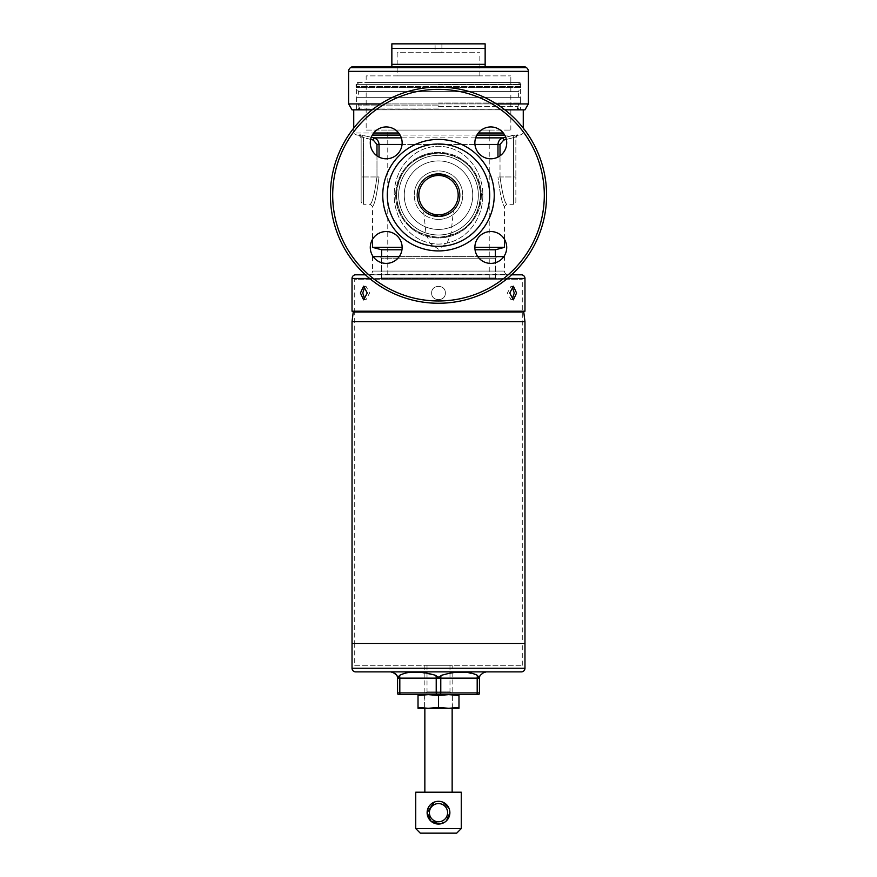 <?xml version="1.0" encoding="UTF-8"?>
<svg xmlns="http://www.w3.org/2000/svg" width="877" height="877" viewBox="0 0 877 877"><rect width="100%" height="100%" fill="white"/><g stroke="black" fill="none" stroke-linecap="round" stroke-linejoin="round"><path stroke-width="0.66" stroke-dasharray="4.38 3.29" d="M431.67 694.77L452.148 694.77L431.67 694.77M431.67 708.167L452.148 708.167L431.67 708.167M431.561 694.639L452.379 694.639L431.561 694.639M438.5 707.443L448.739 708.287L418.022 708.287L418.022 707.443L424.621 708.287L452.379 708.287L428.261 708.287L438.5 707.443L438.5 695.483L428.261 694.639L418.022 695.483L418.022 694.639L428.261 694.639L418.022 694.639M458.978 707.443L458.978 708.287L448.739 708.287L458.978 707.443L458.978 695.483L448.739 694.639L438.5 695.483M458.978 694.639L448.739 694.639L458.978 694.639L458.978 695.483M418.022 707.443L418.022 695.483M406.928 672.56L399.473 675.433A5.69 2.839 90 0 1 399.813 678.14L397.544 678.14L397.544 692.929L399.813 692.929L399.813 678.14L436.22 678.14L436.22 692.929L399.813 692.929A2.28 1.14 90 0 0 400.197 694.639L476.803 694.639A2.28 1.14 -90 0 0 477.187 692.929L440.78 692.929L440.78 678.14L477.187 678.14L477.187 692.929L479.456 692.929L479.456 678.14L477.187 678.14A5.69 2.839 -90 0 1 477.526 675.433C478.48 677.614 479.357 677.614 480.147 675.433C483.359 672.582 485.025 671.585 485.145 672.451M354.714 665.303L522.286 665.303L354.714 665.303L354.714 643.444L522.286 643.444L354.714 643.444L354.714 311.214L522.286 311.214L354.714 311.214L354.714 279.237L522.286 279.237L354.714 279.237M522.286 665.303L522.286 643.444L354.714 643.444L522.286 643.444L522.286 279.237M524.972 643.444L352.028 643.444L524.972 643.444M352.028 321.684L524.972 321.684M522.856 311.214L354.144 311.214L522.856 311.214M355.667 671.881L521.333 671.881M391.855 671.881L485.145 671.881L391.855 671.881M420.16 672.462L435.88 675.433C437.612 677.614 439.355 677.614 441.12 675.433L452.466 672.56M466.476 672.462L477.526 675.433M396.853 675.433L398.706 676.682M391.855 672.451L392.885 672.549M395.812 674.051L396.36 674.665M427.011 665.303L449.989 665.303L427.011 665.303L427.011 691.909L424.282 694.639L452.718 694.639L424.282 694.639M449.989 665.303L449.989 691.909L427.011 691.909L449.989 691.909L452.718 694.639M436.614 694.639L440.386 694.639A2.28 1.14 90 0 0 440.78 692.929L436.22 692.929A2.28 1.14 90 0 0 436.614 694.639M479.456 692.929A2.28 2.28 0 0 1 478.689 694.639A2.28 2.28 0 0 0 479.456 692.929M427.351 814.919L427.121 812.672A11.379 11.379 0 0 0 438.5 824.051A11.379 11.379 0 0 0 449.879 812.672L447.939 819.03M442.896 823.163L446.546 820.708L439.64 823.985L432.142 822.111M430.454 820.708L429.05 819.008M447.599 812.672A9.099 9.099 0 0 1 438.5 821.771A9.099 9.099 0 0 1 429.401 812.672A9.099 9.099 0 0 1 438.5 803.573A9.099 9.099 0 0 1 447.599 812.672M452.148 665.303L424.852 665.303L452.148 665.303L452.148 708.287M424.852 665.303L424.852 708.287M452.148 792.194L424.852 792.194L452.148 792.194M449.649 810.414L448.991 808.276L449.649 810.414M442.907 802.181L440.747 801.523L442.907 802.181M437.744 801.315L434.093 802.181M439.618 823.996L440.747 823.821M415.742 792.194L461.258 792.194M415.742 828.601L461.258 828.601M449.879 812.672A11.379 11.379 0 0 0 438.5 801.293A11.379 11.379 0 0 0 427.121 812.672L429.05 806.325M430.454 804.637L436.264 801.512M444.836 803.222L447.939 806.325M420.291 833.15L456.709 833.15M431.67 293.017C431.254 301.809 445.735 301.841 445.33 293.017C445.746 284.214 431.254 284.203 431.67 293.017C431.254 301.809 445.735 301.841 445.33 293.017C445.746 284.214 431.254 284.203 431.67 293.017M522.286 311.214L354.714 311.214L522.286 311.214M381.057 279.237L495.943 279.237L381.057 279.237A1.82 1.82 0 0 1 381.287 278.524L381.616 277.965L438.5 277.965L381.616 277.965L381.616 258.2L438.5 258.2L381.616 258.2L380.015 256.61L496.985 256.61L380.015 256.61M364.799 286.593L365.939 286.187L369.59 293.017L365.939 299.846L364.799 299.441M512.201 299.441L511.061 299.846L507.41 293.017L511.061 286.187L512.201 286.593M495.943 279.237A1.82 1.82 0 0 0 495.713 278.524L495.384 277.965L438.5 277.965L495.384 277.965L495.384 258.2L438.5 258.2L495.384 258.2L496.985 256.61M503.837 256.61L504.494 256.61L504.494 271.07A3.64 3.64 0 0 0 507.498 274.654L369.502 274.654A3.64 3.64 0 0 0 372.506 271.07L504.494 271.07L372.506 271.07L372.506 256.61L373.163 256.61M504.494 256.61L372.506 256.61M368.625 274.808L508.375 274.808M511.576 274.808L365.424 274.808L511.576 274.808M524.972 311.214L352.028 311.214M399.243 256.61L477.757 256.61M397.16 75.893L479.84 75.893L397.16 75.893L397.16 52.719L479.84 52.719L397.16 52.719M479.84 75.893L479.84 52.719M366.158 130.07L510.842 130.07L366.158 130.07L366.158 82.537L510.842 82.537L366.158 82.537L366.158 75.893L510.842 75.893L366.158 75.893M510.842 130.07L510.842 82.537L366.158 82.537L510.842 82.537L510.842 75.893M435.091 43.85L441.909 43.85L435.091 43.85L435.091 52.719L441.909 52.719L435.091 52.719M441.909 43.85L441.909 52.719M520.423 97.325L356.577 97.325L520.423 97.325L520.423 109.614L356.358 109.844L520.642 109.844L356.358 109.844M356.577 97.325L356.577 109.614L520.642 109.844M352.028 109.844L524.972 109.844M348.618 103.924L528.382 103.924M353.464 66.608L523.536 66.608M518.373 97.325L518.373 91.636L358.627 91.636L518.373 91.636L520.741 87.525L356.259 87.525L520.741 87.525A1.82 1.82 0 0 0 520.982 86.615L356.018 86.615A1.82 1.82 0 0 0 356.259 87.525L358.627 91.636L358.627 97.325L518.373 97.325L358.627 97.325M356.018 84.356L356.018 86.615L520.982 86.615L520.982 84.356L356.018 84.356L520.982 84.356A1.82 1.82 0 0 0 519.162 82.537L357.838 82.537A1.82 1.82 0 0 0 356.018 84.356M357.838 82.537L519.162 82.537M391.855 48.399L391.855 66.608L485.145 66.608L485.145 48.399L391.855 48.399M391.855 43.85L485.145 43.85M496.437 103.924L380.563 103.924M504.845 109.844L372.155 109.844M459.647 195.165A21.147 21.147 0 0 0 438.5 174.03A21.147 21.147 0 0 0 417.353 195.165A21.147 21.147 0 0 1 438.5 174.03A21.147 21.147 0 0 1 459.647 195.165A21.147 21.147 0 0 1 438.5 216.312A21.147 21.147 0 0 1 417.353 195.165A21.147 21.147 0 0 0 438.5 216.312A21.147 21.147 0 0 0 459.647 195.165A21.147 21.147 0 0 0 438.5 174.03A21.147 21.147 0 0 0 417.353 195.165A21.147 21.147 0 0 0 438.5 216.312A21.147 21.147 0 0 0 459.647 195.165A21.147 21.147 0 0 0 438.5 174.03A21.147 21.147 0 0 0 417.353 195.165A21.147 21.147 0 0 0 438.5 216.312A21.147 21.147 0 0 0 459.647 195.165A21.147 21.147 0 0 0 438.5 174.03A21.147 21.147 0 0 0 417.353 195.165C416.005 167.88 460.995 167.913 459.647 195.165C460.984 167.891 416.016 167.902 417.353 195.165A21.147 21.147 0 0 1 438.5 174.03A21.147 21.147 0 0 1 459.647 195.165C459.526 201.14 457.399 206.172 453.277 210.294L453.288 212.026L453.277 210.294C452.729 212.377 447.807 214.383 438.5 216.312C429.193 214.383 424.26 212.377 423.723 210.294C419.601 206.183 417.474 201.14 417.353 195.165A21.147 21.147 0 0 0 438.5 216.312A21.147 21.147 0 0 0 459.647 195.165A21.147 21.147 0 0 1 438.5 216.312A21.147 21.147 0 0 1 417.353 195.165C416.005 222.462 460.995 222.429 459.647 195.165M490.791 158.803A15.929 15.929 0 0 1 474.863 142.874A15.929 15.929 0 0 1 490.791 126.946A15.929 15.929 0 0 1 506.72 142.874A15.929 15.929 0 0 1 490.791 158.803M386.209 158.803A15.929 15.929 0 0 1 370.28 142.874A15.929 15.929 0 0 1 386.209 126.946A15.929 15.929 0 0 1 402.137 142.874A15.929 15.929 0 0 1 386.209 158.803M386.209 263.396A15.929 15.929 0 0 1 370.28 247.467A15.929 15.929 0 0 1 386.209 231.539A15.929 15.929 0 0 1 402.137 247.467A15.929 15.929 0 0 1 386.209 263.396M490.791 263.396A15.929 15.929 0 0 1 474.863 247.467A15.929 15.929 0 0 1 490.791 231.539A15.929 15.929 0 0 1 506.72 247.467A15.929 15.929 0 0 1 490.791 263.396M438.5 303.256A108.09 108.09 0 0 0 546.59 195.165A108.09 108.09 0 0 0 438.5 87.086A108.09 108.09 0 0 0 330.41 195.165A108.09 108.09 0 0 0 438.5 303.256M438.5 300.975A105.81 105.81 0 0 0 544.31 195.165A105.81 105.81 0 0 0 438.5 89.355A105.81 105.81 0 0 0 332.69 195.165A105.81 105.81 0 0 0 438.5 300.975M438.5 219.403A24.238 24.238 0 0 0 462.738 195.165A24.238 24.238 0 0 0 438.5 170.938A24.238 24.238 0 0 0 414.262 195.165A24.238 24.238 0 0 0 438.5 219.403A24.238 24.238 0 0 0 462.738 195.165A24.238 24.238 0 0 0 438.5 170.938A24.238 24.238 0 0 0 414.262 195.165A24.238 24.238 0 0 0 438.5 219.403M438.5 175.488A19.678 19.678 0 0 0 418.822 195.165A19.678 19.678 0 0 0 438.5 214.854A19.678 19.678 0 0 0 458.178 195.165A19.678 19.678 0 0 0 438.5 175.488M474.863 142.874A15.929 15.929 0 0 0 490.791 158.803A15.929 15.929 0 0 0 506.72 142.874A15.929 15.929 0 0 0 490.791 126.946A15.929 15.929 0 0 0 474.863 142.874A15.929 15.929 0 0 0 490.791 158.803A15.929 15.929 0 0 0 506.72 142.874A15.929 15.929 0 0 0 490.791 126.946A15.929 15.929 0 0 0 474.863 142.874M474.863 247.467A15.929 15.929 0 0 0 490.791 263.396A15.929 15.929 0 0 0 506.72 247.467A15.929 15.929 0 0 0 490.791 231.539A15.929 15.929 0 0 0 474.863 247.467A15.929 15.929 0 0 0 490.791 263.396A15.929 15.929 0 0 0 506.72 247.467A15.929 15.929 0 0 0 490.791 231.539A15.929 15.929 0 0 0 474.863 247.467M370.28 247.467A15.929 15.929 0 0 0 386.209 263.396A15.929 15.929 0 0 0 402.137 247.467A15.929 15.929 0 0 0 386.209 231.539A15.929 15.929 0 0 0 370.28 247.467A15.929 15.929 0 0 0 386.209 263.396A15.929 15.929 0 0 0 402.137 247.467A15.929 15.929 0 0 0 386.209 231.539A15.929 15.929 0 0 0 370.28 247.467M370.28 142.874A15.929 15.929 0 0 0 386.209 158.803A15.929 15.929 0 0 0 402.137 142.874A15.929 15.929 0 0 0 386.209 126.946A15.929 15.929 0 0 0 370.28 142.874A15.929 15.929 0 0 0 386.209 158.803A15.929 15.929 0 0 0 402.137 142.874A15.929 15.929 0 0 0 386.209 126.946A15.929 15.929 0 0 0 370.28 142.874M332.69 195.165A105.81 105.81 0 0 1 438.5 89.355A105.81 105.81 0 0 1 544.31 195.165A105.81 105.81 0 0 1 438.5 300.975A105.81 105.81 0 0 1 332.69 195.165A105.81 105.81 0 0 1 438.5 89.355A105.81 105.81 0 0 1 544.31 195.165A105.81 105.81 0 0 1 438.5 300.975A105.81 105.81 0 0 1 332.69 195.165M330.41 195.165A108.09 108.09 0 0 1 438.5 87.086A108.09 108.09 0 0 1 546.59 195.165A108.09 108.09 0 0 1 438.5 303.256A108.09 108.09 0 0 1 330.41 195.165A108.09 108.09 0 0 1 438.5 87.086A108.09 108.09 0 0 1 546.59 195.165A108.09 108.09 0 0 1 438.5 303.256A108.09 108.09 0 0 1 330.41 195.165M414.262 195.165A24.238 24.238 0 0 1 438.5 170.938A24.238 24.238 0 0 1 462.738 195.165A24.238 24.238 0 0 1 438.5 219.403A24.238 24.238 0 0 1 414.262 195.165A24.238 24.238 0 0 1 438.5 170.938A24.238 24.238 0 0 1 462.738 195.165A24.238 24.238 0 0 1 438.5 219.403A24.238 24.238 0 0 1 414.262 195.165M458.178 195.165A19.678 19.678 0 0 1 438.5 214.854A19.678 19.678 0 0 1 418.822 195.165A19.678 19.678 0 0 1 438.5 175.488A19.678 19.678 0 0 1 458.178 195.165A19.678 19.678 0 0 1 438.5 214.854A19.678 19.678 0 0 1 418.822 195.165A19.678 19.678 0 0 1 438.5 175.488A19.678 19.678 0 0 1 458.178 195.165A19.678 19.678 0 0 1 438.5 214.854A19.678 19.678 0 0 1 418.822 195.165A19.689 19.689 0 0 1 438.5 175.488A19.689 19.689 0 0 1 458.189 195.165A19.689 19.689 0 0 1 438.5 214.854A19.689 19.689 0 0 1 418.811 195.165M387.305 195.165A51.195 51.195 0 0 1 438.5 143.971A51.195 51.195 0 0 1 489.695 195.165A51.195 51.195 0 0 1 438.5 246.371A51.195 51.195 0 0 1 387.305 195.165M382.756 195.165A55.744 55.744 0 0 1 438.5 139.421A55.744 55.744 0 0 1 494.244 195.165A55.744 55.744 0 0 1 438.5 250.921A55.744 55.744 0 0 1 382.756 195.165M423.712 212.026L425.981 233.315L429.971 243.28L438.5 249.211L447.04 243.269L451.019 233.304L453.288 212.026M387.766 279.237L489.234 279.237L387.766 279.237L387.766 130.07L489.234 130.07L387.766 130.07M489.234 279.237L489.234 130.07M438.5 173.547A21.618 21.618 0 0 1 460.118 195.165A21.618 21.618 0 0 1 438.5 216.783A21.618 21.618 0 0 1 416.882 195.165A21.618 21.618 0 0 1 438.5 173.547A21.618 21.618 0 0 1 460.118 195.165A21.618 21.618 0 0 1 438.5 216.783A21.618 21.618 0 0 1 416.882 195.165A21.618 21.618 0 0 1 438.5 173.547M438.5 155.35A39.816 39.816 0 0 1 478.316 195.165A39.816 39.816 0 0 1 438.5 234.992A39.816 39.816 0 0 1 398.684 195.165A39.816 39.816 0 0 0 438.5 234.992A39.816 39.816 0 0 0 478.316 195.165A39.816 39.816 0 0 0 438.5 155.35A39.816 39.816 0 0 0 398.684 195.165A39.816 39.816 0 0 1 438.5 155.35M416.882 195.165A21.618 21.618 0 0 1 438.5 173.547A21.618 21.618 0 0 1 460.118 195.165A21.618 21.618 0 0 1 438.5 216.783A21.618 21.618 0 0 1 416.882 195.165A21.618 21.618 0 0 1 438.5 173.547A21.618 21.618 0 0 1 460.118 195.165A21.618 21.618 0 0 1 438.5 216.783A21.618 21.618 0 0 1 416.882 195.165M398.684 195.165A39.816 39.816 0 0 0 438.5 234.992A39.816 39.816 0 0 0 478.316 195.165A39.816 39.816 0 0 0 438.5 155.35A39.816 39.816 0 0 0 398.684 195.165A39.816 39.816 0 0 0 438.5 234.992A39.816 39.816 0 0 0 478.316 195.165A39.816 39.816 0 0 0 438.5 155.35A39.816 39.816 0 0 0 398.684 195.165A39.816 39.816 0 0 1 438.5 155.35A39.816 39.816 0 0 1 478.316 195.165A39.816 39.816 0 0 0 438.5 155.35A39.816 39.816 0 0 0 398.684 195.165M438.5 279.237L495.384 279.237L438.5 279.237M495.384 249.781L475.038 249.781M474.863 247.347L504.494 247.347M503.299 133.008L478.294 133.008M438.5 109.844L523.262 109.844L438.5 109.844M438.5 103.015L520.423 103.015L438.5 103.015M438.5 84.806L520.423 84.806L438.5 84.806M438.5 82.537L518.143 82.537L438.5 82.537M396.404 195.703C398.86 220.949 412.892 234.806 438.5 237.261C464.558 234.718 478.59 220.5 480.596 194.628C478.086 169.338 464.054 155.492 438.5 153.069C464.558 155.624 478.59 169.842 480.596 195.714C478.086 220.993 464.054 234.85 438.5 237.261A42.096 42.096 0 0 1 396.404 195.165L394.168 195.79C393.828 170.434 411.532 147.161 437.798 146.251C464.185 146.24 482.69 169.239 482.832 194.53C483.227 219.842 465.413 243.247 439.103 244.091C412.628 244.014 394.332 220.971 394.168 195.79M396.404 194.639C398.86 169.393 412.892 155.536 438.5 153.069A42.096 42.096 0 0 0 396.404 195.165A42.096 42.096 0 0 0 438.5 237.261C412.683 234.784 398.651 220.752 396.404 195.165L394.168 194.551C393.828 219.897 411.532 243.17 437.798 244.091C464.185 244.091 482.69 221.092 482.832 195.801C483.227 170.5 465.413 147.095 439.103 146.251C412.628 146.327 394.332 169.371 394.168 194.551M515.862 137.919L517.573 135.091L517.551 135.716L519.908 135.091L514.525 135.091L517.573 135.091A2.28 2.269 -0 0 0 515.862 137.283L515.862 137.283A2.28 2.269 180 0 1 517.573 135.091L519.908 135.091A6.83 6.83 0 0 0 523.262 133.008L523.262 128.108M505.7 137.25L513.045 135.431L513.593 137.634L515.862 136.746L515.862 176.968L515.862 136.746L513.593 137.634L513.593 204.275L506.763 204.275L504.494 206.544C502.346 204.604 500.175 194.738 497.972 176.968C500.175 194.749 502.357 204.615 504.494 206.544L504.494 239.333M372.506 247.347L402.137 247.347M379.028 157.093L379.028 144.453C378.776 141.065 377.033 138.873 373.788 137.864L373.251 140.057L376.978 144.453L376.978 176.968C374.632 193.598 372.385 202.697 370.237 204.275C372.396 202.664 374.643 193.565 376.978 176.968C374.632 193.598 372.385 202.697 370.237 204.275C372.396 202.664 374.643 193.565 376.978 176.968L363.407 176.968L363.407 204.275L370.237 204.275L372.506 206.544C374.654 204.604 376.825 194.738 379.028 176.968C376.825 194.749 374.643 204.615 372.506 206.544L372.506 239.333M515.862 201.995L515.862 176.968L515.862 201.995L513.593 204.275L513.593 176.968L500.022 176.968C502.368 193.598 504.615 202.697 506.763 204.275C504.604 202.664 502.357 193.565 500.022 176.968C502.368 193.598 504.615 202.697 506.763 204.275C504.604 202.664 502.357 193.565 500.022 176.968L500.022 144.453L503.749 140.057L513.593 137.634L513.045 135.431L514.525 135.091L503.212 137.864L373.788 137.864L359.778 134.685L371.3 137.25M398.706 133.008L353.738 133.008A6.83 6.83 0 0 0 357.092 135.091L359.427 135.091A2.28 2.269 -0 0 1 361.138 137.283L361.138 137.283A2.28 2.269 180 0 0 359.427 135.091L357.092 135.091L359.449 135.716L361.138 137.919M438.5 237.261A42.096 42.096 0 0 0 480.596 195.165A42.096 42.096 0 0 0 438.5 153.069C412.683 155.558 398.651 169.59 396.404 195.165A42.096 42.096 0 0 1 438.5 153.069A42.096 42.096 0 0 1 480.596 195.165A42.096 42.096 0 0 1 438.5 237.261M353.738 128.108L353.738 133.008L373.701 133.008M503.749 140.057L503.212 137.864C499.978 138.862 498.224 141.054 497.972 144.453L497.972 157.093M376.978 155.854L376.978 176.968L361.138 176.968L361.138 136.746L361.138 201.995L361.138 176.968L363.407 176.968L363.407 137.634L362.672 137.283L373.251 140.057M361.138 136.746L362.672 137.283L361.138 136.746A2.28 2.258 0 0 0 359.778 134.685A2.28 2.258 180 0 1 361.138 136.746M372.308 135.091L514.525 135.091A2.28 0.724 -102.3 0 0 514.328 137.283A2.28 0.724 77.7 0 1 514.525 135.091L504.692 135.091M517.222 134.685A2.28 2.258 0 0 0 515.862 136.746A2.28 2.258 180 0 1 517.222 134.685M370.653 139.421L363.407 137.634L363.407 204.275C362.585 204.626 361.817 203.87 361.138 201.995M362.475 135.091A2.28 0.724 102.3 0 1 362.672 137.283A2.28 0.724 -77.7 0 0 362.475 135.091M401.962 249.781L381.616 249.781M523.755 312.015L353.245 312.015M352.028 668.241L524.972 668.241M435.88 675.433A5.69 2.839 -90 0 1 436.22 678.14L440.78 678.14A5.69 2.839 -90 0 1 441.12 675.433M524.972 278.447L352.028 278.447M381.287 278.524L495.713 278.524L381.287 278.524M369.601 278.447L507.399 278.447M348.618 71.366L528.382 71.366M350.559 67.639L526.441 67.639M350.855 67.43L526.145 67.43M391.855 64.328L485.145 64.328M438.5 160.919A34.247 34.247 0 0 0 404.253 195.165A34.247 34.247 0 0 0 438.5 229.423A34.247 34.247 0 0 0 472.747 195.165A34.247 34.247 0 0 0 438.5 160.919M438.5 152.346A42.82 42.82 0 0 0 395.68 195.165A42.82 42.82 0 0 0 438.5 237.996A42.82 42.82 0 0 0 481.32 195.165A42.82 42.82 0 0 0 438.5 152.346M472.747 195.165A34.247 34.247 0 0 1 438.5 229.423A34.247 34.247 0 0 1 404.253 195.165A34.247 34.247 0 0 1 438.5 160.919A34.247 34.247 0 0 1 472.747 195.165M481.32 195.165A42.82 42.82 0 0 1 438.5 237.996A42.82 42.82 0 0 1 395.68 195.165A42.82 42.82 0 0 1 438.5 152.346A42.82 42.82 0 0 1 481.32 195.165M398.651 195.165A39.849 39.849 0 0 0 438.5 235.014A39.849 39.849 0 0 0 478.349 195.165A39.849 39.849 0 0 0 438.5 155.328A39.849 39.849 0 0 0 398.651 195.165A39.849 39.849 0 0 0 438.5 235.014A39.849 39.849 0 0 0 478.349 195.165A39.849 39.849 0 0 0 438.5 155.328A39.849 39.849 0 0 0 398.651 195.165M438.5 108.014L359.197 108.014L438.5 108.014M438.5 106.38L517.803 106.38L438.5 106.38M438.5 105.097L358.671 105.097L438.5 105.097M482.832 194.53L480.596 194.628M482.832 195.801L480.596 195.714M376.978 144.453L500.022 144.453M476.902 135.091L400.098 135.091M475.674 137.864L401.326 137.864M474.939 144.453L402.061 144.453M506.347 139.421L513.593 137.634L513.593 176.968L515.862 176.968L497.972 176.968L500.022 176.968L500.022 155.854M376.978 176.968L379.028 176.968L376.978 176.968M452.379 708.287L452.379 694.639M424.621 694.639L424.621 708.287M365.939 286.187L363.615 286.187M511.061 286.187L513.385 286.187M511.061 299.846L513.385 299.846M365.939 299.846L363.615 299.846M495.384 279.237L495.384 256.61M517.803 108.014L518.329 105.097L520.423 103.015L520.423 84.806L518.143 82.537M359.197 108.014L358.671 105.097L356.577 103.015L356.577 84.806L358.857 82.537M381.616 279.237L381.616 256.61"/><path stroke-width="1.32" d="M438.5 707.443L428.261 708.287L458.978 708.287L458.978 707.443L448.739 708.287L438.5 707.443L438.5 695.483L448.739 694.639L458.978 695.483L458.978 694.639M458.978 707.443L458.978 695.483M418.022 707.443L418.022 708.287L428.261 708.287L418.022 707.443L418.022 695.483L428.261 694.639L438.5 695.483M418.022 694.639L418.022 695.483M485.145 671.881L485.145 672.451C485.036 671.585 483.359 672.582 480.147 675.433A5.69 5.69 0 0 0 479.456 678.14L479.456 692.929A2.28 2.28 0 0 1 478.689 694.639L398.311 694.639A2.28 2.28 0 0 1 397.544 692.929L397.544 678.14A5.69 5.69 0 0 0 396.853 675.433C393.641 672.582 391.975 671.585 391.855 672.451L391.855 671.881M353.245 312.015L523.755 312.015L524.972 321.684L524.972 668.241L352.028 668.241L352.028 643.444L524.972 643.444L352.028 643.444L352.028 321.684L353.245 312.015A0.91 0.91 0 0 1 354.144 311.214M523.755 312.015A0.91 0.91 0 0 0 522.856 311.214M524.972 321.684L352.028 321.684M524.972 668.241A3.64 3.64 0 0 1 521.333 671.881L355.667 671.881A3.64 3.64 0 0 1 352.028 668.241M484.137 672.538L485.145 672.451M452.466 672.56L456.829 672.462M456.862 672.462L466.476 672.462M406.928 672.56L420.16 672.462M398.706 676.682L399.473 675.433C398.52 677.614 397.643 677.614 396.853 675.433A5.69 5.69 0 0 1 397.544 678.14L399.813 678.14L399.813 692.929L436.22 692.929L436.22 678.14L399.813 678.14A5.69 2.839 -90 0 0 399.473 675.433C408.32 670.839 420.456 670.839 435.88 675.433A5.69 2.839 -90 0 1 436.22 678.14L440.78 678.14L440.78 692.929L477.187 692.929L477.187 678.14L440.78 678.14A5.69 2.839 -90 0 1 441.12 675.433C439.388 677.614 437.645 677.614 435.88 675.433M392.885 672.549L395.812 674.051M396.36 674.665L396.853 675.433A5.69 5.69 0 0 1 397.544 678.14M440.386 694.639L436.614 694.639A2.28 1.14 90 0 1 436.22 692.929L440.78 692.929A2.28 1.14 90 0 1 440.386 694.639M398.311 694.639L400.197 694.639A2.28 1.14 -90 0 1 399.813 692.929L397.544 692.929A2.28 2.28 0 0 0 398.311 694.639A2.28 2.28 0 0 1 397.544 692.929M479.456 692.929L477.187 692.929A2.28 1.14 90 0 1 476.803 694.639L478.689 694.639M477.526 675.433A5.69 2.839 90 0 0 477.187 678.14L479.456 678.14A5.69 5.69 0 0 1 480.147 675.433C479.39 677.603 478.513 677.603 477.526 675.433C468.68 670.839 456.544 670.839 441.12 675.433M447.939 819.03L446.557 820.708L449.879 812.672L449.649 810.414L449.879 812.672A11.379 11.379 0 0 1 438.5 824.051A11.379 11.379 0 0 1 427.121 812.672L430.848 821.091L439.618 823.996M432.142 822.111L430.454 820.708M429.05 819.008L428.02 817.09M427.998 817.046L427.351 814.919M424.852 708.287L424.852 792.194M452.148 708.287L452.148 792.194M456.709 833.15L420.291 833.15L415.742 828.601L461.258 828.601L456.709 833.15M447.939 806.325L448.991 808.265L442.907 802.181L444.836 803.222M440.747 801.523L438.511 801.293L440.725 801.512M434.093 802.181L427.121 812.672A11.379 11.379 0 0 1 438.5 801.293A11.379 11.379 0 0 1 449.879 812.672M440.747 823.821L442.896 823.163M461.258 828.601L461.258 792.194L415.742 792.194L415.742 828.601M429.401 812.672A9.099 9.099 0 0 0 438.5 821.771A9.099 9.099 0 0 0 447.599 812.672A9.099 9.099 0 0 0 438.5 803.573A9.099 9.099 0 0 0 429.401 812.672M429.05 806.325L430.454 804.637M436.264 801.512L437.744 801.315M360.436 293.017L363.615 286.187L367.266 293.017L363.615 299.846L360.436 293.017M364.799 299.441L362.76 293.017L364.799 286.593M509.734 293.017L513.385 286.187L516.564 293.017L513.385 299.846L509.734 293.017M512.201 286.593L514.24 293.017L512.201 299.441M507.399 278.447L524.972 278.447L524.972 311.214L352.028 311.214L352.028 278.447A3.64 3.64 0 0 1 355.667 274.808L365.424 274.808L355.667 274.808M521.333 274.808L511.576 274.808L521.333 274.808A3.64 3.64 0 0 1 524.972 278.447M373.163 256.61L399.243 256.61M477.757 256.61L503.837 256.61M372.155 109.844L352.028 109.844L348.618 103.924L348.618 71.366A4.549 4.549 0 0 1 350.559 67.639L350.855 67.43A4.549 4.549 0 0 1 353.464 66.608L523.536 66.608A4.549 4.549 0 0 1 526.145 67.43L526.441 67.639A4.549 4.549 0 0 1 528.382 71.366L528.382 103.924L496.437 103.924M504.845 109.844L524.972 109.844L528.382 103.924M391.855 43.85L391.855 48.399L391.855 43.85L485.145 43.85L485.145 48.399L485.145 43.85M391.855 64.328L391.855 48.399L485.145 48.399L485.145 66.608L391.855 66.608L391.855 64.328L485.145 64.328L485.145 65.227M380.563 103.924L348.618 103.924M490.791 158.803A15.929 15.929 0 0 1 474.863 142.874A15.929 15.929 0 0 1 490.791 126.946A15.929 15.929 0 0 1 506.72 142.874A15.929 15.929 0 0 1 490.791 158.803M386.209 158.803A15.929 15.929 0 0 1 370.28 142.874A15.929 15.929 0 0 1 386.209 126.946A15.929 15.929 0 0 1 402.137 142.874A15.929 15.929 0 0 1 386.209 158.803M386.209 263.396A15.929 15.929 0 0 1 370.28 247.467A15.929 15.929 0 0 1 386.209 231.539A15.929 15.929 0 0 1 402.137 247.467A15.929 15.929 0 0 1 386.209 263.396M490.791 263.396A15.929 15.929 0 0 1 474.863 247.467A15.929 15.929 0 0 1 490.791 231.539A15.929 15.929 0 0 1 506.72 247.467A15.929 15.929 0 0 1 490.791 263.396M438.5 300.975A105.81 105.81 0 0 0 544.31 195.165A105.81 105.81 0 0 0 438.5 89.355A105.81 105.81 0 0 0 332.69 195.165A105.81 105.81 0 0 0 438.5 300.975M438.5 303.256A108.09 108.09 0 0 0 546.59 195.165A108.09 108.09 0 0 0 438.5 87.086A108.09 108.09 0 0 0 330.41 195.165A108.09 108.09 0 0 0 438.5 303.256M438.5 214.854A19.678 19.678 0 0 0 458.178 195.165A19.678 19.678 0 0 0 438.5 175.488A19.678 19.678 0 0 0 418.822 195.165A19.678 19.678 0 0 0 438.5 214.854A19.689 19.689 0 0 0 458.189 195.165A19.689 19.689 0 0 0 438.5 175.488A19.678 19.678 0 0 0 418.822 195.165A19.678 19.678 0 0 0 438.5 214.854A19.689 19.689 0 0 1 418.811 195.165A19.689 19.689 0 0 1 438.5 175.488M438.5 246.371A51.195 51.195 0 0 0 489.695 195.165A51.195 51.195 0 0 0 438.5 143.971A51.195 51.195 0 0 0 387.305 195.165A51.195 51.195 0 0 0 438.5 246.371M438.5 250.921A55.744 55.744 0 0 0 494.244 195.165A55.744 55.744 0 0 0 438.5 139.421A55.744 55.744 0 0 0 382.756 195.165A55.744 55.744 0 0 0 438.5 250.921M475.038 249.781L495.384 249.781L504.494 247.347L474.863 247.347M478.294 133.008L503.299 133.008M504.494 239.333L504.494 247.347M372.506 239.333L372.506 247.347L402.137 247.347M373.701 133.008L398.706 133.008M497.972 157.093L497.972 144.453C498.224 141.065 499.967 138.873 503.212 137.864L505.7 137.25M371.3 137.25L373.788 137.864C377.022 138.862 378.776 141.054 379.028 144.453L379.028 157.093M475.674 137.864L503.212 137.864L503.749 140.057L500.022 144.453L500.022 155.854M376.978 155.854L376.978 144.453L373.251 140.057L370.653 139.421M401.326 137.864L373.788 137.864L373.251 140.057M381.616 256.61L381.616 249.781L401.962 249.781M479.456 678.14A5.69 5.69 0 0 1 480.147 675.433M352.028 278.447L369.601 278.447M526.145 67.43L350.855 67.43M526.441 67.639L350.559 67.639M528.382 71.366L348.618 71.366M504.692 135.091L476.902 135.091M400.098 135.091L372.308 135.091M500.022 144.453L474.939 144.453M402.061 144.453L376.978 144.453M506.347 139.421L503.749 140.057M495.384 256.61L495.384 249.781M523.262 128.108L523.262 109.844M359.197 108.014C359.723 108.288 359.121 108.891 357.377 109.844M517.803 108.014C517.277 108.32 517.89 108.923 519.622 109.844M353.738 128.108L353.738 109.844M381.616 249.781L372.506 247.347"/></g></svg>
